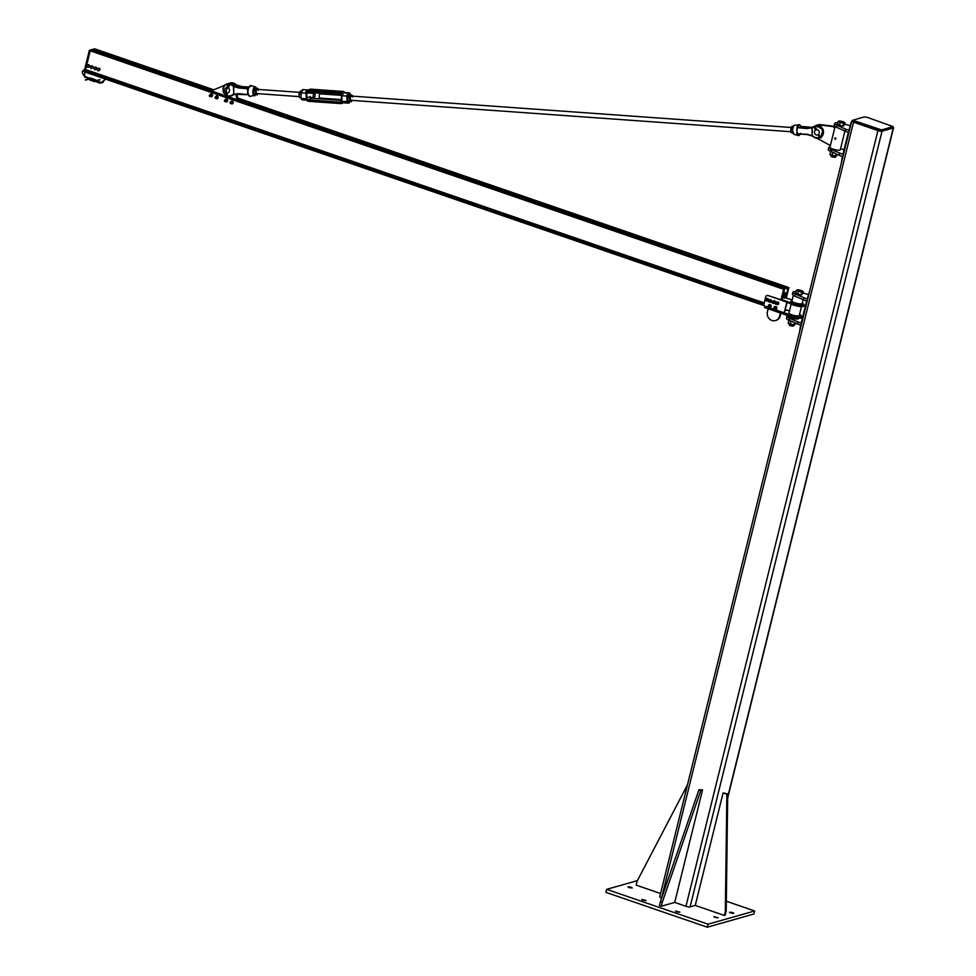 <?xml version="1.0" encoding="UTF-8"?>
<svg xmlns="http://www.w3.org/2000/svg" width="976" height="976" viewBox="0 0 976 976"><rect width="100%" height="100%" fill="white"/><g stroke="black" fill="none" stroke-linecap="round" stroke-linejoin="round"><path stroke-width="1.46" d="M676.771 911.852L675.502 911.047L679.882 912.133L676.771 911.852M730.695 913.048L729.426 912.255L732.525 912.536L733.806 913.341L730.695 913.048M629.154 887.684L627.873 886.879L630.984 887.16L632.265 887.965L629.154 887.684M715.14 917.464L713.871 916.659L718.251 917.745L715.14 917.464M643.001 900.238L641.72 899.433L646.112 900.519L643.001 900.238M754.668 910.974L753.923 913.987L707.271 927.2L605.937 892.357L606.682 889.343L708.015 924.187L754.668 910.974L726.327 901.226M708.015 924.187L707.271 927.2M637.377 880.645L606.682 889.343M852.658 120.67L852.024 120.853A3.184 0.72 13.9 0 0 851.743 121.061A3.184 0.72 13.9 0 0 853.536 122.183L877.936 130.577A3.184 0.72 13.9 0 0 882.048 131.174L893.284 127.99A3.184 0.72 13.9 0 0 893.552 127.795A3.184 0.72 13.9 0 0 892.894 127.148M695.254 905.435L724.338 915.439L725.339 911.425L726.864 794.183L723.106 792.902L695.254 905.435L690.081 906.911A3.184 0.72 -166.1 0 1 685.957 906.301L674.709 902.434L702.549 789.889L700.829 790.377L662.301 902.214L661.313 906.228L674.709 902.434M661.667 897.957L661.569 897.92A3.184 0.72 -166.1 0 1 659.764 896.785L851.743 121.061M881.596 129.93L893.028 126.599L867.286 117.364L864.211 116.913L852.768 120.243L881.596 129.93L881.34 130.943L853.866 122.098L852.512 121.244L852.768 120.243M892.674 127.368L881.34 130.943M723.106 792.902L727.73 793.939L726.205 911.181L725.205 915.195L724.338 915.439M726.864 794.183L727.73 793.939M725.339 911.425L726.205 911.181M661.313 906.228L659.434 905.582L660.435 901.568L698.95 789.743L702.549 789.889M698.95 789.743L700.829 790.377M660.435 901.568L662.301 902.214M687.47 784.826L637.145 881.096L636.145 885.11L660.581 893.516M802.272 318.53L800.332 318.017M788.144 315.748A7.174 1.61 13.9 0 0 786.985 316.297A7.174 1.61 13.9 0 0 789.181 318.127L801.113 323.202L806.591 301.096L794.659 296.021A7.174 1.61 13.9 0 1 792.451 294.191L792.951 292.19A7.174 1.61 -166.1 0 1 795.965 291.617M799.429 332.438L800.613 325.215L788.693 320.14A7.174 1.61 -166.1 0 1 786.485 318.31L786.985 316.297M797.331 324.081L797.831 322.068M803.102 293.068L808.238 294.41M809.47 291.873L807.079 299.083L795.159 294.008A7.174 1.61 -166.1 0 1 792.951 292.19M803.797 297.961L803.297 299.961M785.387 309.526L786.973 310.075L785.46 310.502M786.973 310.075L785.448 310.539M789.45 310.966L786.961 310.112M799.551 314.406A7.442 1.671 -166.1 0 1 801.333 316.053A7.442 1.671 -166.1 0 1 791.085 315.126L784.277 312.784L787.046 302.828M791.121 304.231L788.95 312.991A5.307 1.196 13.9 0 0 792.866 315.163A5.307 1.196 13.9 0 0 798.795 315.882A5.307 1.196 13.9 0 0 799.271 315.541L801.467 306.635M784.277 312.784L784.106 313.479L784.179 312.808L764.94 306.196L764.952 306.976L784.094 313.552M784.106 313.479L783.911 314.284L790.706 316.627A7.442 1.671 13.9 0 0 800.954 317.554L801.333 316.053M764.891 306.183L764.55 307.562L783.923 314.223M802.284 303.353A7.442 1.671 -166.1 0 1 804.065 305A7.442 1.671 -166.1 0 1 793.817 304.073L781.398 299.327M785.473 297.875L792.183 299.913M796.074 296.667A5.307 1.196 -166.1 0 1 794.183 295.789M788.266 315.785L788.205 316.004A5.307 1.196 13.9 0 0 792.122 318.176A5.307 1.196 13.9 0 0 798.051 318.896A5.307 1.196 13.9 0 0 798.514 318.554L798.612 318.188M780.373 313.003L779.629 316.029A6.905 6.259 74.2 0 1 775.408 320.579A6.905 6.259 74.2 0 1 769.161 318.64A6.905 6.259 74.2 0 1 767.429 311.832L768.173 308.806M775.737 320.47A6.905 6.259 -105.8 0 0 776.054 320.396A6.905 6.259 -105.8 0 0 780.275 315.846L780.934 313.198M781.129 299.498L780.788 300.059L786.912 302.17M787.022 301.73L767.978 295.521L780.849 299.949M764.94 306.196A1.598 1.44 74.2 0 1 763.903 304.207L765.77 296.667A1.598 1.44 74.2 0 1 767.551 295.643M767.978 295.521A1.598 1.44 -105.8 0 0 766.965 295.582M784.179 312.808L786.79 302.267M786.888 302.231L793.573 305.073A7.442 1.671 13.9 0 0 803.809 306L804.065 305M792.353 318.249A3.05 0.683 13.9 0 0 793.805 318.615M794.403 325.228L794.403 325.228A3.184 0.72 -166.1 0 1 791.926 325.045A3.184 0.72 -166.1 0 1 789.108 324.081A3.184 0.72 -166.1 0 1 788.73 323.825A3.184 0.72 -166.1 0 1 788.706 323.8M789.108 324.081L788.144 323.227L794.452 325.215L795.623 323.3M794.379 322.727L793.769 325.154L794.452 325.215M792.78 321.592L790.926 321.494L788.864 320.311L789.682 319.823M788.144 323.227L788.864 320.311M790.206 324.398L790.926 321.494M789.547 320.531A3.526 0.793 13.9 0 0 790.938 321.165M796.684 293.508A3.184 0.72 -166.1 0 1 796.672 293.495L795.647 292.91L797.087 289.884A3.184 0.72 13.9 0 0 797.368 290.689L796.27 290.36M797.087 289.884L797.77 289.945L797.087 289.884A3.184 0.72 13.9 0 1 797.136 289.872L797.136 289.872A3.184 0.72 13.9 0 1 799.612 290.055A3.184 0.72 13.9 0 1 802.431 291.019L803.394 291.873L802.723 291.824A3.184 0.72 13.9 0 0 802.809 291.275A3.184 0.72 13.9 0 0 802.431 291.019L803.394 291.873L802.016 294.63A3.184 0.72 -166.1 0 1 802.016 294.63L801.272 294.85L801.906 292.3L797.368 290.689A3.184 0.72 13.9 0 0 800.186 291.653A3.184 0.72 13.9 0 0 802.723 291.824L801.906 292.3M799.515 294.471A3.184 0.72 -166.1 0 1 799.466 294.459L797.709 294.093L798.344 291.543M789.523 325.35L793 326.204M793.573 325.276L793.305 326.13L790.462 325.764L789.291 325.142L789.45 324.252M801.272 294.85L799.49 294.471M797.709 294.093L796.672 293.495M776.481 304.353A0.793 0.72 -105.8 0 0 775.981 302.853A0.793 0.72 -105.8 0 0 776.408 304.378A0.793 0.72 -105.8 0 0 776.481 304.353M773.419 303.085A0.793 0.72 -105.8 0 0 772.699 301.718A0.793 0.72 -105.8 0 0 772.284 302.853A0.793 0.72 -105.8 0 0 773.419 303.085M769.649 301.816A0.793 0.72 -105.8 0 0 768.942 300.425A0.793 0.72 -105.8 0 0 768.527 301.547A0.793 0.72 -105.8 0 0 769.649 301.816M766.197 300.791A0.793 0.72 -105.8 0 0 765.66 299.303A0.793 0.72 -105.8 0 0 765.196 300.327A0.793 0.72 -105.8 0 0 766.197 300.791M774.053 307.159L775.139 306.94L775.713 308.453A1.061 0.964 -105.8 0 0 774.554 307.062A1.061 0.964 -105.8 0 0 774.078 308.782A1.061 0.964 -105.8 0 0 775.005 309.136L773.736 308.318L774.956 306.952A1.061 0.964 74.2 0 1 774.968 306.952L775.896 307.294A1.061 0.964 74.2 0 1 775.896 307.306L776.115 308.331A1.061 0.964 74.2 0 1 776.115 308.343L775.005 309.136A1.061 0.964 -105.8 0 0 775.713 308.453L775.591 309.014M775.591 309.16A1.244 1.135 -105.8 0 0 775.603 306.769L775.139 306.94M769.771 305.024L769.893 304.805A1.244 1.135 -105.8 0 0 769.356 304.817L770.515 305.891A1.061 0.964 74.2 0 1 770.515 305.903L769.783 307.257L768.844 307.147A1.061 0.964 -105.8 0 0 769.796 306.989L769.417 307.355M768.356 306.915L768.197 306.318A1.061 0.964 -105.8 0 0 768.844 307.147L768.356 306.915M770.101 306.013L769.796 306.989A1.061 0.964 -105.8 0 0 769.466 305.183L770.101 306.013M768.136 305.708L768.515 305.342A1.061 0.964 -105.8 0 0 768.197 306.318L768.136 305.708M768.978 304.951L769.466 305.183A1.061 0.964 -105.8 0 0 768.515 305.342L769.344 304.841A1.244 1.135 -105.8 0 0 769.283 304.829M775.786 309.331A1.464 1.33 -105.8 0 0 775.81 306.525A1.464 1.33 -105.8 0 0 774.993 306.525M774.712 309.197A1.464 1.33 -105.8 0 0 776.664 307.989A1.464 1.33 -105.8 0 0 774.188 307.123M770.162 307.391A1.464 1.33 -105.8 0 0 770.174 304.585A1.464 1.33 -105.8 0 0 769.369 304.585M768.99 307.208A1.464 1.33 -105.8 0 0 771.028 306.049A1.464 1.33 -105.8 0 0 768.466 305.378M775.432 306.854L775.505 306.842A1.244 1.135 74.2 0 1 774.895 309.16M774.383 307.074A1.244 1.135 74.2 0 1 775.444 306.793M775.53 306.745A1.244 1.135 -105.8 0 0 774.92 306.769M769.966 307.22A1.244 1.135 -105.8 0 0 769.966 304.829L769.893 304.805M769.893 304.89A1.244 1.135 74.2 0 1 769.674 307.281M769.015 304.939A1.244 1.135 74.2 0 1 769.82 304.866M775.249 301.438L774.651 301.157L775.127 302.414L775.042 301.023L773.37 300.937L774.615 301.157L773.37 300.937L772.65 301.987L773.809 300.815L775.042 301.023L775.566 302.292L774.834 303.353L773.151 303.243L774.822 303.365L775.151 302.438L774.407 303.487L773.151 303.243M777.604 301.999L775.944 303.036L776.737 302.048L778.824 303.524L778.397 302.218L778.836 303.524L778.043 304.512L776.384 304.341L778.031 304.524L778.421 303.646L777.628 304.634L776.396 304.353M777.14 301.926L778.384 302.206L778.836 303.499M771.028 302.096L769.369 301.938L771.028 302.096L771.687 300.632L770.613 302.206L769.381 301.95L770.662 301.596M770.906 299.9L771.394 301.194L770.93 299.9L769.698 299.62L770.906 299.876M770.088 299.51L768.905 300.645L770.101 299.51L771.687 300.632L770.101 299.51M767.868 300.913L766.148 300.815L767.868 300.913L768.527 299.766L767.453 301.023L766.148 300.815M767.502 298.68L768.112 299.913L767.917 298.534L766.282 298.546L767.917 298.534L768.527 299.766L767.941 298.558L766.685 298.436L765.611 299.669L766.258 298.571L767.502 298.68M845.082 131.15L836.432 127.209A7.174 1.61 -166.1 0 1 834.224 125.379L834.724 123.379A7.174 1.61 13.9 0 0 836.932 125.196L845.582 129.149L845.082 131.15L848.364 132.285L842.898 154.391L830.966 149.316A7.174 1.61 -166.1 0 1 828.758 147.486A7.174 1.61 -166.1 0 1 830.051 146.912M837.737 122.805A7.174 1.61 13.9 0 0 834.724 123.379M850.023 125.599L844.887 124.257M845.582 129.149L848.864 130.272L851.157 123.427M828.758 147.486L828.258 149.499A7.174 1.61 13.9 0 0 830.466 151.329L839.116 155.269L839.604 153.256M840.531 148.791L844.045 149.718M839.116 155.269L842.398 156.404L841.214 163.626M851.243 123.061L850.596 123.244M834.87 127.453L831.942 126.441L833.028 126.136L820.352 124.647A6.905 6.259 -105.8 0 0 818.108 124.83L817.034 125.135A6.905 6.259 -105.8 0 0 815.399 125.892A6.381 5.783 -105.8 0 0 814.082 126.465L814.106 126.795A6.039 5.478 74.2 0 1 820.352 137.018M831.942 126.441L819.267 124.952A6.905 6.259 -105.8 0 0 817.034 125.135M817.107 138.348L830.393 145.534M833.028 126.136L835.017 126.831M837.847 127.856A5.307 1.196 -166.1 0 1 835.968 126.978M835.102 126.49L829.978 147.193A5.307 1.196 13.9 0 0 833.894 149.365A5.307 1.196 13.9 0 0 839.836 150.084A5.307 1.196 13.9 0 0 840.299 149.743L844.911 131.077M834.126 149.438A3.05 0.683 13.9 0 0 835.59 149.804M835.566 139.239L835.724 137.97L835.249 139.141M835.029 138.128L835.907 138.458L835.322 139.165M834.919 139.19L835.163 138.177L834.919 139.19M835.212 138.202L835.444 139.007M841.288 125.66A3.184 0.72 -166.1 0 1 841.251 125.648L838.457 124.684A3.184 0.72 -166.1 0 1 838.445 124.684L837.42 124.098L838.86 121.073A3.184 0.72 13.9 0 0 839.153 121.878L838.055 121.549M838.86 121.073L839.543 121.134L838.86 121.073A3.184 0.72 13.9 0 1 838.909 121.061L838.909 121.061A3.184 0.72 13.9 0 1 841.397 121.244A3.184 0.72 13.9 0 1 844.203 122.207L845.179 123.061L844.496 123.013A3.184 0.72 13.9 0 0 844.582 122.464A3.184 0.72 13.9 0 0 844.203 122.207L845.179 123.061L843.801 125.819A3.184 0.72 -166.1 0 1 843.789 125.819L843.044 126.038L843.679 123.488L839.153 121.878A3.184 0.72 13.9 0 0 841.959 122.842A3.184 0.72 13.9 0 0 844.496 123.013L843.679 123.488M831.308 156.538L834.773 157.392M835.346 156.465L835.078 157.319L832.235 156.953L831.064 156.331L831.223 155.44M839.482 125.282L840.116 122.732M843.044 126.038L841.263 125.66M836.176 156.416L836.188 156.416A3.184 0.72 -166.1 0 1 833.699 156.233A3.184 0.72 -166.1 0 1 830.881 155.269A3.184 0.72 -166.1 0 1 830.515 155.013A3.184 0.72 -166.1 0 1 830.478 154.989M830.881 155.269L829.917 154.415L836.225 156.404L837.396 154.489M836.151 153.915L835.554 156.343L836.225 156.404M834.553 152.781L830.637 151.5L831.454 151.012M829.917 154.415L830.637 151.5M831.979 155.587L832.711 152.683M831.32 151.719A3.526 0.793 13.9 0 0 832.711 152.354M783.094 296.472L785.265 297.216L785.765 294.789L783.46 295.435L782.118 298.961L782.496 295.704L781.373 299.437M781.764 297.826L782.471 298.07M781.788 297.753L782.496 297.997M85.534 70.894L763.915 304.183L85.534 70.894L85.107 72.102L764.184 305.622M86.827 70.004L86.181 71.114M91.354 50.301L90.219 50.825L85.595 69.589L764.22 302.963L85.595 69.589L85.254 70.967L763.879 304.341M780.995 299.717L783.752 288.994L784.716 288.945L782.691 294.898L786.9 293.703L787.742 288.091L788.852 287.554L786.339 298.022M91.329 50.276L226.505 96.77L91.329 50.276M95.514 49.117L94.269 50.374L212.548 91.036L94.269 50.374M95.489 49.105L213.842 89.816L95.441 49.105M786.022 298.07L786.754 294.52L785.265 297.216M782.923 297.119L784.948 297.814M783.069 296.545L785.241 297.29M238.254 100.809L239.51 100.455L238.132 99.979L239.718 100.394M237.314 100.479L238.132 100.247A2.391 0.854 -71 0 0 237.949 99.369L236.985 93.928M212.109 91.817A2.391 0.854 -71 0 1 212.475 91.28L222.796 94.831A2.391 0.854 109 0 0 222.43 95.367M234.313 85.827A5.844 5.295 -105.8 0 0 229.836 83.558M222.796 94.831L222.65 95.441M227.005 96.282L236.875 99.674L235.863 94.062M212.475 91.28L212.731 90.28L224.895 85.144M240.181 100.552L239.974 101.394M238.205 98.369L237.119 98.674M230.336 102.09A0.842 0.756 -105.8 0 0 231.19 103.517A0.842 0.756 -105.8 0 0 230.336 102.09M230.348 102.236A0.683 0.622 74.2 0 1 231.324 102.809A0.683 0.622 74.2 0 1 230.421 103.407A0.683 0.622 74.2 0 1 230.348 102.236M224.919 100.052A0.842 0.756 -105.8 0 0 225.346 101.675A0.842 0.756 -105.8 0 0 224.919 100.052L226.7 99.552M224.895 100.223A0.683 0.622 74.2 0 1 225.676 101.077A0.683 0.622 74.2 0 1 224.639 101.345A0.683 0.622 74.2 0 1 224.895 100.223M216.501 97.783A0.842 0.756 -105.8 0 0 214.988 97.49A0.842 0.756 -105.8 0 0 216.501 97.783M216.306 97.783A0.683 0.622 74.2 0 1 215.306 98.173A0.683 0.622 74.2 0 1 215.44 97.014A0.683 0.622 74.2 0 1 216.306 97.783M210.511 95.014A0.842 0.756 -105.8 0 0 209.718 96.392A0.842 0.756 -105.8 0 0 210.511 95.014M210.377 95.16A0.683 0.622 74.2 0 1 210.352 96.331A0.683 0.622 74.2 0 1 209.437 95.672A0.683 0.622 74.2 0 1 210.377 95.16M231.568 103.297A0.842 0.756 -105.8 0 0 232.093 101.772A0.842 0.756 -105.8 0 0 231.105 102.077M231.092 103.578A1.342 1.208 -105.8 0 0 232.959 102.248A1.342 1.208 -105.8 0 0 230.641 101.968M230.592 102.773L231.483 100.992L232.837 101.48L233.179 102.992L232.178 104.005L230.812 103.517M232.178 104.005L233.301 102.151L231.483 100.992M227.03 100.882A0.842 0.756 -105.8 0 0 226.578 99.759A0.842 0.756 -105.8 0 0 225.59 100.235M225.639 101.589A1.342 1.208 -105.8 0 0 227.286 99.772A1.342 1.208 -105.8 0 0 225.175 99.979M224.968 100.638L225.505 99.259L226.896 99.125L227.762 100.382L227.237 101.772L225.358 101.284M216.489 98.112A0.842 0.756 -105.8 0 0 217.099 96.624A0.842 0.756 -105.8 0 0 216.099 96.917M216.086 98.417A1.342 1.208 -105.8 0 0 217.977 97.222A1.342 1.208 -105.8 0 0 215.623 96.807M215.562 97.478L216.599 95.807L217.916 96.441L218.124 97.966L217.026 98.869L215.708 98.234M217.026 98.869L218.319 97.124L216.599 95.807M210.889 96.185A0.842 0.756 -105.8 0 0 211.463 94.684A0.842 0.756 -105.8 0 0 210.462 94.977M210.45 96.478A1.342 1.208 -105.8 0 0 212.341 95.233A1.342 1.208 -105.8 0 0 209.999 94.867M209.938 95.599L210.914 93.879L212.256 94.452L212.512 95.977L211.45 96.917L210.121 96.343M211.45 96.917L212.67 95.136L210.914 93.879M800.052 125.245A5.466 2.196 94.1 0 0 798.99 124.708A5.466 2.196 94.1 0 0 797.209 126.953L796.953 127.99A5.478 2.196 94.1 0 0 796.867 128.393L796.843 130.406L797.368 127.624L806.884 128.576L811.983 127.844L812.191 135.591L812.288 127.856M811.886 135.835L806.92 134.517L797.27 133.956L796.843 130.406L797.27 133.956L806.81 134.224L811.898 135.591A4.246 1.171 -157.7 0 1 812.166 135.725L812.191 135.591M811.898 135.591L813.972 136.908A14.359 13.017 -105.8 0 0 812.166 135.725M814.082 126.465A14.03 12.712 74.2 0 1 812.154 127.417L806.993 128.198L797.551 127.124A5.222 2.098 -85.9 0 1 800.686 126.233L800.601 126.05M797.502 127.466L796.831 128.917M806.884 128.576L811.434 127.673M812.496 127.283L809.946 127.368L810.995 127.771M800.198 134.127A5.222 2.098 -85.9 0 1 797.465 134.102L797.111 134.273A5.466 2.196 94.1 0 0 798.209 135.566A5.466 2.196 94.1 0 0 799.344 135.176M796.782 132.59L796.806 133.053A5.478 2.196 94.1 0 0 796.88 133.407L797.111 134.273M798.075 133.273L797.416 133.895M800.54 126.282L800.076 127.075L800.918 126.502M801.369 126.477L810.544 127.197L801.15 126.746M797.477 127.588L798.148 127.612M797.148 132.773L796.916 131.187M810.544 127.197L801.43 126.465M797.27 133.956L806.81 134.224M229.994 83.07A6.381 5.783 74.2 0 1 235.228 84.009A14.03 12.712 -105.8 0 0 237.131 85.229L237.266 85.546M242.268 86.62L237.107 85.205L242.255 86.62L248.917 87.01L241.658 86.791L236.656 85.461M225.737 94.94A6.039 5.478 74.2 0 1 224.077 86.535A6.039 5.478 74.2 0 1 231.739 85.217A14.359 13.017 -105.8 0 0 233.545 86.4A4.246 1.171 -157.7 0 1 233.801 86.535L238.547 87.986L247.526 88.743L247.855 91.207L248.343 89.219A5.478 2.196 -85.9 0 1 248.429 88.828L248.77 87.791A5.466 2.196 -85.9 0 1 250.954 85.583L255.175 86.864A4.477 1.793 94.1 0 0 252.882 91.817A4.477 1.793 94.1 0 0 254.541 95.758A4.477 1.793 94.1 0 0 255.492 94.989M233.52 86.535L233.715 94.282L233.825 86.559M233.423 94.257L238.571 93.94M231.605 95.319A14.359 13.017 -105.8 0 1 233.447 94.404L233.837 94.623A14.03 12.712 74.2 0 0 231.898 95.575L231.605 95.319A6.039 5.478 74.2 0 1 226.944 95.636M235.057 94.233L234.277 94.513M248.124 88.291L238.705 87.62L247.709 88.157L239.327 87.45L234.411 85.876L239.352 87.462M248.685 95.111L250.173 96.429A5.466 2.196 -85.9 0 1 248.685 95.111L247.806 94.66L248.355 94.233A5.478 2.196 -85.9 0 1 248.282 93.891L247.77 91.232L247.453 94.404L248.355 94.233M250.954 85.583L248.77 87.791M248.197 89.731L248.087 88.694A5.758 2.318 94.1 0 0 247.989 89.109L248.343 89.219M247.758 91.964L247.501 93.525M247.587 94.696L238.473 93.647L248.16 94.684M238.547 87.986L233.947 86.132A14.03 12.712 74.2 0 1 232.044 84.912A6.381 5.783 -105.8 0 0 223.077 88.804A6.381 5.783 -105.8 0 0 225.627 95.111L227.701 83.716A6.381 5.783 74.2 0 1 232.63 84.741L232.63 84.741A14.03 12.712 -105.8 0 0 234.374 85.876M816.619 129.674L815.765 130.113M819.01 131.26A2.66 2.403 -105.8 0 0 814.545 133.017A2.66 2.403 -105.8 0 0 817.583 134.92A2.66 2.403 -105.8 0 0 819.01 131.26M228.628 87.828L227.957 87.669M229.47 91.049A2.66 2.403 74.2 0 1 224.797 90.902A2.66 2.403 74.2 0 1 228.799 88.438A2.66 2.403 74.2 0 1 229.47 91.049M226.847 92.854L227.042 96.831M226.835 94.648L227.042 96.856L227.188 92.891M227.908 87.657L228.14 85.388L228.957 85.681L228.518 87.828M226.603 96.929L226.298 94.623L225.273 96.112L226.322 94.928M225.273 96.112L226.078 94.477L225.212 96.051M228.311 86.047L227.774 87.608L228.164 86.01M226.383 94.696L226.944 96.88M228.396 86.144L228.494 84.851L228.396 86.144M228.652 84.839L228.652 85.851M818.352 134.615L821.182 137.848L819.145 136.53L819.352 138.433L819.498 136.896M819.254 136.53L821.145 137.848M815.899 129.881L814.692 128.063L815.448 127.673L816.522 129.698L815.899 127.636L814.923 126.77A0.805 0.732 74.2 0 1 815.875 127.649L815.899 127.636M819.352 138.433L819.071 136.628L819.267 138.446M815.216 128.429L815.79 129.942M815.338 128.454L814.826 127.185L815.338 128.454M814.984 127.185L815.338 128.124M350.152 101.528A4.721 1.891 -85.9 0 1 347.615 101.541L341.917 101.37A2.086 1.854 62.3 0 1 340.148 102.651L308.233 100.369A2.086 1.854 62.3 0 1 306.379 98.832L306.244 99.759L306.379 98.832L301.242 98.466A5.136 2.062 -85.9 0 0 302.523 99.869L300.998 98.344L301.084 92.818A5.136 2.062 -85.9 0 1 303.255 89.609L300.828 92.818L306.22 93.184L305.793 91.951L307.013 90.744A3.318 2.94 -117.7 0 0 306.013 91.646M303.255 89.609L308.465 89.987L307.342 90.597M350.067 93.684A5.136 2.062 94.1 0 0 349.066 92.879L343.82 92.5L341.759 95.721L346.895 96.087L347.053 101.736A5.136 2.062 94.1 0 0 348.334 103.139A5.136 2.062 94.1 0 0 349.445 102.48M347.615 101.541L347.456 96.16A4.721 1.891 -85.9 0 1 350.567 94.526L350.347 94.282M347.456 96.16L346.895 96.087A5.136 2.062 94.1 0 1 349.066 92.879L350.604 94.733M341.917 101.37L343.088 102.761L348.334 103.139L350.225 101.528M257.237 89.353A2.123 0.854 94.1 0 0 256.517 90.036A2.123 0.854 94.1 0 0 256.322 92.805A2.123 0.854 94.1 0 0 256.932 93.586M258.164 89.414A3.184 1.281 94.1 0 0 257.481 88.34A3.184 1.281 94.1 0 0 256.212 89.414A3.184 1.281 94.1 0 0 255.797 92.549A3.184 1.281 94.1 0 0 256.651 94.599A3.184 1.281 94.1 0 0 257.871 93.659M257.92 93.513L257.152 94.904L255.736 94.257L255.431 90.805L256.554 87.999L254.858 87.877L253.675 92.403A3.184 1.281 -85.9 0 1 253.662 92.305A3.184 1.281 -85.9 0 1 253.821 90.146A3.184 1.281 -85.9 0 1 253.821 90.121L253.821 90.146M256.554 87.999L257.981 88.645L258.335 90.39M253.662 92.305L254.028 94.135L257.152 94.904M254.089 89.267L253.736 90.683L255.431 90.805M255.736 94.257L254.028 94.135M301.364 91.207L300.279 91.134L299.51 92.525L299.107 95.66A3.184 1.281 -85.9 0 1 299.095 95.55A3.184 1.281 -85.9 0 1 299.254 93.391A3.184 1.281 -85.9 0 1 299.254 93.367L299.266 93.33M300.864 94.074L299.168 93.952L299.51 92.525M299.095 95.55L299.473 97.393L300.974 98.027M300.962 97.502L299.473 97.393M793.39 126.453L791.89 126.343L790.816 130.674A3.184 1.281 -85.9 0 1 790.975 128.503A3.184 1.281 -85.9 0 1 790.975 128.49L790.975 128.503M790.853 130.991L791.268 132.675L792.915 133.041M791.17 127.819L790.853 129.332L792.549 129.454M791.268 132.675L792.829 132.785M791.292 127.49L351.336 96.063A2.123 0.854 94.1 0 0 350.665 96.758A2.123 0.854 94.1 0 0 350.469 99.528A2.123 0.854 94.1 0 0 350.945 100.284A2.123 0.854 94.1 0 0 351.079 100.308L790.987 131.723M352.312 96.136A3.184 1.281 94.1 0 0 351.604 95.05A3.184 1.281 94.1 0 0 350.335 96.173A3.184 1.281 94.1 0 0 349.945 99.32A3.184 1.281 94.1 0 0 350.811 101.333A3.184 1.281 94.1 0 0 352.007 100.382M352.08 100.199L351.323 101.614L349.896 101.016L349.567 97.588L350.677 94.745L348.981 94.623L347.81 99.04A3.184 1.281 -85.9 0 1 347.956 96.868A3.184 1.281 -85.9 0 1 347.968 96.844L347.968 96.819M350.677 94.745L352.104 95.331L352.47 97.063M348.212 96.026L347.871 97.466L349.567 97.588M347.822 99.162L348.188 100.894L351.323 101.614M349.896 101.016L348.188 100.894M341.332 95.355L320.262 93.855A2.123 0.854 94.1 0 0 319.262 95.904A2.123 0.854 94.1 0 0 319.957 98.088L341.71 99.637M313.284 95.758A2.123 0.854 -85.9 0 1 314.296 93.428A2.123 0.854 -85.9 0 1 314.992 95.599A2.123 0.854 -85.9 0 1 313.991 97.661A2.123 0.854 -85.9 0 1 313.284 95.758M99.906 79.959L94.648 80.471L94.648 81.228M88.865 65.233L89.145 66.392A1.196 1.086 -105.8 0 0 87.803 64.867L88.865 65.233M89.023 67.027L88.377 67.185A1.196 1.086 -105.8 0 0 89.145 66.392L89.585 66.27A1.196 1.086 74.2 0 1 89.572 66.27M87.816 67.32L87.315 66.819A1.196 1.086 -105.8 0 0 88.377 67.185L87.816 67.32M87.035 65.66L87.803 64.867A1.196 1.086 -105.8 0 0 87.315 66.819L87.035 65.66M88.462 64.709L87.242 65.002M88.84 64.599L89.353 65.721M89.743 65.612L89.585 66.27M95.892 67.649L96.185 68.808A1.196 1.086 -105.8 0 0 94.843 67.283L95.892 67.649M96.063 69.455L95.416 69.601A1.196 1.086 -105.8 0 0 96.185 68.808L96.392 68.149M94.843 69.735L94.355 69.247A1.196 1.086 -105.8 0 0 95.416 69.601L94.843 69.735M94.074 68.088L94.843 67.283A1.196 1.086 -105.8 0 0 94.355 69.247L94.074 68.088M95.489 67.124L94.282 67.417M95.88 67.015L96.783 68.039M92.147 66.356L92.427 67.515A1.196 1.086 -105.8 0 0 91.085 65.99L92.147 66.356M92.317 68.161L91.659 68.32A1.196 1.086 -105.8 0 0 92.427 67.515L92.866 67.393A1.196 1.086 74.2 0 1 92.866 67.405L92.635 66.856M91.097 68.454L90.609 67.954A1.196 1.086 -105.8 0 0 91.659 68.32L91.097 68.454M90.317 66.795L91.085 65.99A1.196 1.086 -105.8 0 0 90.609 67.954L90.317 66.795M91.744 65.843L90.524 66.124M92.134 65.734L93.025 66.746M99.186 68.784L99.467 69.943A1.196 1.086 -105.8 0 0 98.125 68.418L99.186 68.784M99.345 70.577L98.698 70.736A1.196 1.086 -105.8 0 0 99.467 69.943L99.674 69.272M98.137 70.87L97.637 70.37A1.196 1.086 -105.8 0 0 98.698 70.736L98.137 70.87M97.356 69.211L98.125 68.418A1.196 1.086 -105.8 0 0 97.637 70.37L97.356 69.211M98.783 68.259L98.564 68.296A1.196 1.086 74.2 0 1 98.564 68.296L97.563 68.552M99.162 68.149L100.064 69.162M661.569 897.92L853.536 122.183M877.936 130.577L685.957 906.301M882.048 131.174L690.081 906.911M893.284 127.99L727.681 797.148M892.576 127.758L892.82 126.746M854.11 121.097L853.866 122.098M878.51 129.479L878.254 130.491M788.693 320.14L789.181 318.127M795.159 294.008L794.659 296.021M791.963 301.157A6.381 1.44 13.9 0 0 791.219 301.279A6.381 1.44 13.9 0 0 794.257 303.951A6.381 1.44 13.9 0 0 801.491 305.281A6.381 1.44 13.9 0 0 802.113 303.67M802.04 303.719L802.248 303.487A5.307 1.196 -166.1 0 1 801.784 303.817A5.307 1.196 -166.1 0 1 794.928 302.816A5.307 1.196 -166.1 0 1 791.939 300.925L793.329 295.301M788.437 315.846A5.307 1.196 13.9 0 0 792.902 317.859A5.307 1.196 13.9 0 0 798.173 318.396A5.307 1.196 13.9 0 0 798.575 318.188M779.629 316.029L780.275 315.846M791.085 315.126L790.706 316.627M793.817 304.073L793.573 305.073M773.175 301.584A0.915 0.83 74.2 0 1 774.554 302.658A0.915 0.83 74.2 0 1 773.602 303.121A0.939 0.854 -105.8 0 0 774.297 301.511A0.939 0.854 -105.8 0 0 773.138 301.596M774.822 303.365L775.261 301.425M773.37 300.937L772.663 301.987M776.859 304.256A0.939 0.854 -105.8 0 0 777.616 302.682A0.915 0.83 74.2 0 1 776.884 304.244M776.457 302.719A0.915 0.83 74.2 0 1 777.604 302.694A0.939 0.854 -105.8 0 0 776.432 302.719M778.031 304.524L778.836 303.524M776.725 302.048L775.957 303.024M769.82 301.84A0.939 0.854 -105.8 0 0 770.564 300.242A0.915 0.83 74.2 0 1 769.857 301.828M770.564 300.242A0.939 0.854 -105.8 0 0 769.393 300.303A0.915 0.83 74.2 0 1 770.552 300.254M766.136 299.168A0.915 0.83 74.2 0 1 767.526 300.205A0.915 0.83 74.2 0 1 766.563 300.706M766.538 300.706A0.939 0.854 -105.8 0 0 767.197 299.046A0.939 0.854 -105.8 0 0 766.111 299.168M836.932 125.196L836.432 127.209M830.466 151.329L830.966 149.316M819.267 124.952L820.352 124.647M834.846 139.08L835.017 138.348L834.846 139.08M783.582 289.262L90.158 50.801L84.997 71.651L763.94 305.134M85.217 71.041L763.866 304.427M86.498 71.028L763.952 304M86.632 70.797L764.025 303.756M85.595 69.528L764.232 302.914M90.39 50.545L783.752 288.994M784.692 288.725L226.883 96.892L784.667 288.725M783.203 292.434L786.9 293.703M783.277 292.117L787.071 293.422M787.632 288.811L238.12 99.833L787.62 288.798M94.257 50.154L212.585 90.841M238.071 99.613L787.62 288.591M94.379 49.642L212.719 90.341M238.034 99.052L787.742 288.091M94.55 49.361L213.085 90.134M238.107 98.735L787.913 287.81M238.156 98.173L788.828 287.554L238.144 98.161M786.131 294.728L786.79 294.959M782.837 297.46L784.875 298.168L782.837 297.473M782.862 297.375L784.875 298.058M782.898 297.192L784.924 297.887M796.928 130.442L797.197 128.881M812.264 127.722A14.359 13.017 -105.8 0 0 814.106 126.795M812.093 135.932A14.03 12.712 74.2 0 1 813.899 137.091M819.035 137.75A6.039 5.478 74.2 0 1 813.972 136.908M813.947 137.128A6.381 5.783 -105.8 0 0 819.084 138.092L813.911 137.128M819.608 137.945L820.279 137.689A6.381 5.783 74.2 0 1 819.608 137.945A6.381 5.783 -105.8 0 0 820.182 137.592M820.621 137.287A6.381 5.783 -105.8 0 0 815.399 125.892L815.997 125.721A6.381 5.783 74.2 0 1 820.755 137.421L823.073 129.54L815.997 125.721A6.381 5.783 74.2 0 0 815.704 125.819M798.014 127.429L807.591 128.039L798.026 127.514M801.394 127.661L801.406 127.026L809.787 127.734M800.601 133.285L798.209 135.566L793.988 134.273A4.477 1.793 -85.9 0 1 792.646 130.357A4.477 1.793 -85.9 0 1 794.623 125.379L798.99 124.708L801.296 126.49M800.064 127.588L801.564 126.66M793.671 126.148A4.148 1.671 94.1 0 0 792.536 130.296A4.148 1.671 94.1 0 0 793.159 133.383M807.616 128.039L811.739 127.588M236.375 85.315A14.03 12.712 74.2 0 1 234.63 84.168L235.277 84.046M248.819 87.206L241.658 86.791L248.66 87.584M229.58 83.533A6.039 5.478 74.2 0 1 234.325 84.485L234.63 84.168A6.381 5.783 -105.8 0 0 228.726 83.533L230.287 82.984L237.107 85.205M234.325 84.485A14.359 13.017 -105.8 0 0 236.119 85.644L236.094 86.693M236.412 86.815L236.424 85.79L241.548 87.157M231.739 85.217L232.678 84.778M235.35 94.135L234.264 94.513A14.03 12.712 -105.8 0 0 232.495 95.404L231.898 95.575A6.381 5.783 -105.8 0 1 226.969 95.892L231.178 95.977A6.381 5.783 74.2 0 1 230.873 96.051M248.563 95.099A5.222 2.098 94.1 0 0 249.112 95.892M234.765 94.306L247.562 94.696M256.005 87.755A4.477 1.793 94.1 0 0 255.175 86.864L256.2 87.974M249.819 85.961A5.222 2.098 94.1 0 0 248.612 87.803M247.684 88.157L248.319 88.194M255.639 94.794A4.148 1.671 -85.9 0 1 253.26 91.793A4.148 1.671 -85.9 0 1 254.309 87.742A4.148 1.671 -85.9 0 1 256.127 87.962M247.55 89.633L247.77 91.232M238.473 93.647L233.715 94.282M247.709 88.157L248.453 88.182M232.52 95.392L232.495 95.404A6.381 5.783 74.2 0 1 231.178 95.977L234.264 94.513M227.408 83.802A6.381 5.783 74.2 0 1 227.701 83.716L234.411 85.876M228.433 87.816L229.336 85.803L228.591 84.436A0.805 0.732 74.2 0 1 229.323 85.815L229.336 85.803M228.957 85.681L229.226 85.839A0.805 0.732 -105.8 0 0 228.494 84.461A0.805 0.732 -105.8 0 0 228.006 85.424M226.493 92.757L226.078 94.477L226.481 92.757M226.188 94.635L226.639 92.805M228.14 85.388L228.591 84.436M228.506 86.108L228.116 87.73M818.742 134.395L819.645 136.323L818.766 134.395M814.875 126.795A0.805 0.732 74.2 0 1 814.923 126.77L814.838 126.795A0.805 0.732 -105.8 0 0 814.631 128.21L815.119 128.551M816.436 129.723L815.838 128.234M821.06 137.872L818.657 134.444M815.448 127.673L815.79 127.673A0.805 0.732 -105.8 0 0 814.838 126.795L814.692 128.063M818.059 134.761L818.949 136.664L818.034 134.773M819.071 136.628L818.169 134.712M815.399 128.344L816.473 129.71M341.771 100.711A1.659 1.476 62.3 0 1 340.307 102.138L308.392 99.857A1.659 1.476 62.3 0 1 306.83 98.137L306.708 93.745L309.392 92.342M306.22 93.184A2.086 1.854 62.3 0 1 307.989 91.903A2.086 1.854 -117.7 0 0 306.147 93.806L306.269 98.198L308.489 97.271M309.819 92.366L309.843 93.11M301.12 98.442A4.721 1.891 94.1 0 0 301.511 99.064M302.145 90.268A4.721 1.891 94.1 0 0 300.876 92.805M306.269 98.198A2.086 1.854 -117.7 0 0 308.233 100.369L340.136 102.639A2.086 1.854 -117.7 0 0 341.99 100.748L341.868 96.356A2.086 1.854 -117.7 0 0 339.904 94.196L307.989 91.915L339.904 94.184A2.086 1.854 62.3 0 1 341.759 95.721M342.881 94.282A3.318 2.94 -117.7 0 0 340.368 92.732L340.087 94.513A1.659 1.476 62.3 0 1 341.649 96.234L341.868 96.356M341.649 96.319L341.99 100.748M341.539 101.492L340.136 102.639L340.551 103.615L342.125 103.285A3.318 2.94 -117.7 0 0 343.113 102.382M310.197 97.393A1.659 1.476 -117.7 0 0 311.49 98.234L308.392 99.857L308.636 101.333L305.891 99.406M340.002 94.513L307.452 92.391A1.659 1.476 62.3 0 0 306.708 93.745L306.147 93.806M307.452 92.391A1.659 1.476 62.3 0 1 308.099 92.232L308.453 90.451A3.318 2.94 -117.7 0 0 307.013 90.744L309.465 89.463A3.318 2.94 62.3 0 1 310.917 89.158L308.453 90.451L340.368 92.732L342.82 91.439A3.318 2.94 62.3 0 1 345.04 92.598M309.978 96.465L311.49 98.234L341.722 100.394L311.576 98.234M311.149 89.182L343.076 91.476M340.441 103.566L308.636 101.333L340.673 103.59A3.318 2.94 -117.7 0 0 342.125 103.285L343.113 102.761M306.244 99.759A3.318 2.94 -117.7 0 0 308.514 101.272M90.365 50.557L89.511 50.24L94.623 48.812L89.304 50.496L84.156 71.712M89.304 50.496L84.18 71.37L89.341 50.52L94.587 48.8L95.489 49.325M85.01 72.065L764.208 305.647M91.415 50.313L94.465 49.447M94.282 50.374L93.44 51.008M95.697 50.862L95.489 51.704L95.697 50.862M93.525 51.033L94.465 50.935L93.513 50.703M94.44 50.423L93.598 50.569M84.656 69.625C81.533 70.845 81.594 73.139 84.814 76.531L89.89 78.275M85.693 80.166L89.341 78.836L89.536 79.471M90.134 77.982L89.56 79.861M89.67 79.056L89.633 79.959L89.67 79.056L91.805 79.776L91.744 80.679L92.293 79.849M92.122 80.361L92.464 79.166M91.866 79.715L89.707 78.995L90.268 77.946L92.378 78.678L91.842 79.8M89.633 79.959L91.878 80.654M92.452 78.775L92.342 79.581M94.599 81.203L94.94 80.008M94.757 81.264L95.111 80.069M94.477 80.703L94.391 81.594L94.94 80.764M92.781 78.885L92.195 80.764M95.087 79.678L94.501 80.618M94.965 80.569L94.513 81.557M92.305 79.959L92.281 80.862L92.33 79.886L94.44 80.691L92.33 79.959L92.903 78.849L95.014 79.581L94.977 80.483M893.552 127.795L727.669 798.112M893.028 126.599L892.784 127.6M802.248 303.487L803.138 299.888M775.408 320.579L776.054 320.396M777.262 302.487L775.981 302.853M777.689 304.024L776.408 304.378M773.98 301.364L772.699 301.718M774.407 302.889L773.126 303.255M770.223 300.071L768.942 300.425M766.941 298.937L765.66 299.303M767.368 300.474L766.087 300.84M768.905 300.645L769.661 299.632M766.27 298.546L765.611 299.669M834.992 139.202L835.602 138.519L834.724 138.263M232.337 101.48L230.531 101.992M232.788 103.09L230.983 103.602M227.164 101.162L225.358 101.675M217.319 96.319L215.525 96.831M217.782 97.929L215.977 98.442M211.694 94.391L209.889 94.892M212.146 96.002L210.34 96.502M811.154 127.746L815.399 125.892M806.896 134.517L812.056 135.932M793.988 134.273L792.512 130.32C793.244 126.392 793.952 124.745 794.623 125.379M255.712 94.806L250.173 96.429M228.543 87.828L228.945 86.193M225.102 95.868L226.054 94.489M821.182 137.848L819.669 136.323M819.12 138.446L818.925 136.664M815.765 129.942L814.643 128.246M308.135 92.244L340.051 94.526L341.612 96.282L341.027 101.992M309.856 92.366L309.88 93.11M345.699 93.342L342.942 91.415L309.465 89.463M302.523 99.869L306.366 100.138M348.286 95.855L347.554 95.794M314.296 93.428L308.16 92.988M299.571 92.366L257.2 89.341M313.991 97.661L306.806 97.149M299.254 96.612L256.895 93.586M85.132 72.09L84.143 71.346M99.54 79.581L98.064 80.471L94.818 79.971M84.705 69.064L84.644 77.031L89.707 78.775M105.115 78.995L102.59 82.777L94.623 80.654M94.477 81.167L100.418 83.204L105.652 79.178M85.315 79.788L89.694 78.958M89.694 78.971L90.268 77.946M92.317 79.654L91.744 80.679M92.33 79.886L92.903 78.849M94.391 81.594L92.281 80.862"/></g></svg>
